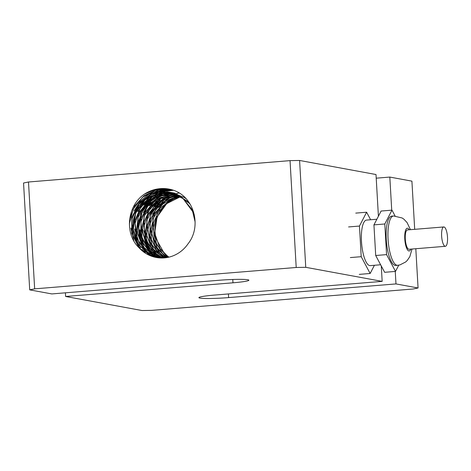 <?xml version="1.0" encoding="UTF-8"?>
<svg xmlns="http://www.w3.org/2000/svg" width="471" height="471" viewBox="0 0 471 471"><rect width="100%" height="100%" fill="white"/><g stroke="black" fill="none" stroke-linecap="round" stroke-linejoin="round"><path stroke-width="0.71" d="M441.633 236.089A9.708 2.891 85.3 0 0 445.36 246.304A9.708 2.891 85.3 0 0 447.45 236.395A9.708 2.891 85.3 0 0 443.776 226.951A9.708 2.891 85.3 0 0 441.633 236.089M445.36 246.304L409.028 249.277A9.708 2.891 -94.7 0 1 405.301 239.056A9.708 2.891 -94.7 0 1 407.444 229.925L443.776 226.951M397.571 265.297L395.758 265.45A24.745 7.365 -94.7 0 1 386.261 239.403A24.745 7.365 -94.7 0 1 391.731 216.118L393.544 215.971A24.745 7.365 85.3 0 0 388.075 239.256A24.745 7.365 85.3 0 0 397.571 265.297L399.95 264.902L405.655 261.988L407.227 260.487L409.829 256.642L412.031 249.029M395.051 215.924L391.978 210.148L381.11 211.037L373.939 224.873L375.705 255.506L384.642 272.303L395.51 271.414L398.76 265.149M375.705 255.506L386.573 254.617L395.51 271.414M373.939 224.873L384.807 223.984L386.573 254.617M391.978 210.148L384.807 223.984M380.639 264.773L370.247 265.62A22.843 6.8 -94.7 0 1 361.481 241.582A22.843 6.8 -94.7 0 1 366.526 220.087L376.859 219.239M359.285 274.375L370.153 273.486L374.41 265.279M350.347 257.572L361.216 256.689L370.153 273.486M348.581 226.94L359.45 226.056L361.216 256.689M355.752 213.11L366.621 212.221L359.45 226.056M370.63 219.751L366.621 212.221M160.211 257.961L153.57 254.876L142.766 243.389L138.633 227.717L142.218 211.685L152.681 199.192L167.517 193.275L172.975 193.086M173.611 193.298L162.513 194.988L149.036 203.861L141.147 218.261L140.723 234.658L147.835 249.053L160.87 257.99M161.141 257.996L150.573 251.479L142.107 237.967L140.935 221.682L147.376 206.581L159.905 196.342L173.852 193.381M174.494 193.616L170.702 193.852L155.836 199.757L145.351 212.274L141.777 228.335L145.933 244.019L156.784 255.5L161.83 258.002M162.089 258.002L160.358 257.254L148.359 247.157L142.554 232.126L144.397 215.824L153.464 202.212L167.594 194.611L174.747 193.716M175.371 193.97L163.372 196.772L150.726 206.887L144.126 221.953L145.162 238.279L153.528 251.885L162.778 257.984M163.048 257.973L156.978 254.47L147.093 242.088L144.167 226.098L148.954 210.372L160.317 198.756L175.612 194.07M176.248 194.352L171.415 195.029L157.114 202.336L147.77 215.777L145.621 232.079L151.162 247.251L163.725 257.937M164.002 257.92L154.282 250.672L146.881 236.471L146.952 220.104L154.512 205.55L167.758 196.36L176.495 194.464M177.114 194.758L164.338 198.815L152.622 210.09L147.382 225.686L149.855 241.806L159.41 254.505L164.703 257.861M164.962 257.837L163.625 257.107L152.445 246.021L147.806 230.525L150.873 214.387L160.935 201.541L175.577 195.112L177.355 194.876M177.985 195.2L172.18 196.489L158.562 205.126L150.437 219.38L149.743 235.777L156.613 250.313L165.668 257.755M165.945 257.714L160.499 253.887L151.597 240.699L149.902 224.479L155.854 209.171L168.053 198.503L178.226 195.33M178.839 195.671L165.433 201.111L154.747 213.44L150.903 229.442L154.8 245.208L165.456 256.889L166.64 257.613M166.917 257.566L158.138 249.718L151.85 234.917L153.157 218.573L161.788 204.661L175.671 196.572L179.08 195.812M179.698 196.177L173.022 198.22L160.211 208.117L153.369 223.066L154.129 239.415L162.271 253.18L167.623 257.437M167.894 257.384L156.696 244.767L153.258 228.9L157.532 213.033L168.518 201.035L179.934 196.325M180.534 196.713L166.681 203.643L157.114 216.919L154.7 233.186L159.987 248.47L168.612 257.225M180.552 196.725A33.317 31.704 -79.6 0 0 156.295 239.233L164.155 253.145L168.889 257.16M172.716 193.004L170.019 192.951L154.712 197.42L143.184 208.894L138.197 224.579L140.941 240.646L150.708 253.162L159.946 257.943M174.829 193.163L173.881 192.992M173.669 192.963L173.034 192.875M172.757 192.839L172.092 192.763M171.838 192.739L161.736 193.475L147.553 201.035L138.427 214.641L136.555 230.967L142.348 246.033L154.358 256.153L159.01 257.873M159.257 257.896L157.179 257.213L144.438 248.17L137.503 233.704L138.103 217.331L146.128 203.042L159.657 194.311L172.08 192.81M172.333 192.833L172.998 192.898M173.269 192.927L173.893 193.01M174.111 193.045L175.106 193.21M185.963 198.644L184.302 197.455L172.092 192.663M171.803 192.621L171.167 192.527M170.92 192.498L169.336 192.345L153.723 195.324L141.241 205.668L134.9 220.84L136.201 237.137L144.797 250.584L158.05 257.767M158.327 257.802L146.993 252.126L137.52 239.398L135.118 223.289L140.405 207.735L152.133 196.513L167.488 192.368L171.191 192.562M171.438 192.592L172.098 192.686M172.392 192.727L173.122 192.851M28.495 181.994L290.042 160.629L296.206 267.481L34.654 288.847L28.495 181.994L23.55 183.013L29.708 289.859L51.81 293.928L219.168 280.257A22.843 1.749 -3.3 0 1 248.882 280.216A22.843 1.749 -3.3 0 1 232.98 282.8L65.616 296.471L142.036 310.536L151.58 310.371L413.132 289.006L418.071 287.987L395.976 283.919L395.257 271.437M154.252 214.446L166.71 199.227M158.645 207.464L168.506 198.279M152.369 214.246L164.897 198.886M167.429 197.267L171.515 195.224M172.574 194.794L174.447 194.14M175.377 193.858L175.771 193.746M176.619 193.528L179.227 192.992M150.62 213.74L163.06 198.556M155 206.769L164.809 197.632M148.718 213.557L161.235 198.214M158.356 257.808L158.056 257.59M157.879 257.46L155.289 255.359M154.488 254.617L151.474 251.32M149.796 249.035L143.696 230.619M146.917 213.169L159.416 197.885M158.256 257.59L155.948 255.747M155.23 255.099L152.586 252.362M151.079 250.49L145.309 238.738M151.338 206.104L161.129 196.972M156.519 257.466L156.219 257.254M156.019 257.107L155.318 256.577M154.918 256.265L149.696 251.037M147.971 248.694L141.877 230.39M145.145 212.704L157.573 197.549M149.501 205.786L159.375 196.595M154.718 257.142L154.394 256.913M154.211 256.783L153.499 256.242M153.099 255.93L151.662 254.705M150.844 253.951L143.202 243.06L140.034 229.86M143.202 212.633L151.038 201.17L162.389 193.534M163.443 193.11L165.309 192.456M165.81 192.303L166.71 192.044M166.958 191.98L167.376 191.874M154.6 256.913L153.964 256.436M153.599 256.153L152.304 255.082M151.568 254.422L141.618 237.949M147.653 205.474L163.26 193.345M164.208 192.986L165.898 192.415M166.351 192.286L167.152 192.062M167.364 192.003L167.729 191.915M152.386 256.448L151.662 255.906M151.273 255.6L149.796 254.346M149.007 253.61L146.016 250.331M144.338 248.052L138.898 235.005L138.804 220.634L144.085 207.211L153.929 196.878M156.419 195.271L160.523 193.216M161.582 192.786L163.484 192.127M163.996 191.968L164.915 191.703M139.834 237.737L138.48 225.921L140.911 214.181L146.852 203.819L155.665 195.954M157.844 194.682L161.453 193.01M162.383 192.651L164.067 192.086M139.581 211.873L152.098 196.537M154.623 194.917L158.756 192.857M159.81 192.439L161.659 191.791M162.159 191.632L173.375 190.225M143.996 204.808L153.899 195.583M156.036 194.34L159.622 192.668M160.558 192.309L162.218 191.75M162.672 191.615L173.511 190.266M145.356 252.933L142.336 249.63M140.652 247.334L134.559 228.9M137.768 211.52L150.278 196.201M152.787 194.588L156.878 192.539M157.932 192.115L172.48 189.937M142.207 204.42L151.986 195.294M154.152 194.028L157.791 192.339M158.733 191.98L172.616 189.978M138.845 247.028L133.417 233.987L133.322 219.616L138.604 206.204L148.442 195.865M150.95 194.252L160.958 190.325L171.585 189.683M140.364 204.114L150.237 194.912M152.404 193.658L161.824 190.249L171.738 189.725M133.876 240.946L130.897 228.111M134.041 211.008L140.246 201.252L149.048 193.97L159.557 189.89L170.708 189.454M138.521 203.784L152.904 192.174L170.808 189.483M395.976 283.919L228.618 297.595A22.843 1.749 -3.3 0 1 198.903 297.637A22.843 1.749 -3.3 0 1 214.805 295.052L382.169 281.381L305.75 267.316L299.591 160.464L290.042 160.629M299.591 160.464L376.005 174.529L378.413 216.242M376.217 178.179L389.817 177.072L411.913 181.141L414.692 229.33M65.404 292.821L65.616 296.471M382.169 281.381L381.28 265.98M415.811 248.717L418.071 287.987M391.725 210.172L389.817 177.072M296.206 267.481L305.75 267.316M176.696 191.538C194.941 200.122 201.27 227.328 188.053 243.79A33.317 31.704 100.4 0 1 156.319 257.502A33.317 31.704 100.4 0 1 139.069 247.793C124.12 233.675 127.205 205.674 144.326 194.182A36.267 34.507 100.4 0 1 168.912 189.071A36.267 34.507 100.4 0 1 176.696 191.538M144.326 194.182L156.019 189.307L168.553 189.006M156.36 257.513L154.07 256.972L140.664 249.041L132.645 235.223L132.004 218.891L138.927 204.014L151.774 194.211L167.452 191.88L169.625 192.203L182.183 197.59L192.427 209.96L194.364 215.035M195.141 222.065L192.651 211.52L183.06 198.562L168.63 192.021L152.845 193.493L139.522 202.607L131.868 217.137L131.715 233.534L139.069 247.793M29.708 289.859L34.654 288.847M190.313 204.538L189.542 203.549L176.707 194.099L170.355 192.345M170.102 192.303L161.011 192.239L146.245 198.415L135.966 211.114L132.657 227.228L137.079 242.83L148.118 254.105L157.184 257.649M157.444 257.69L150.267 255.105L138.609 244.579L133.299 229.336L135.66 213.086L145.162 199.792L159.522 192.686L170.319 192.356M170.561 192.392L171.114 192.48M170.938 192.445L175.294 193.504L188.859 202.259M129.696 218.809L134.759 205.839L144.102 195.695L156.36 189.872L169.743 189.236M129.372 223.831L133.211 209.177L142.43 197.29L155.436 190.255L169.972 189.289M410.812 249.13A11.422 3.403 -94.7 0 1 407.262 249.459A11.422 3.403 -94.7 0 1 404.783 238.962A11.422 3.403 -94.7 0 1 409.228 229.777M232.98 282.8L232.786 279.474M228.618 297.595L228.406 293.939M410.447 229.677L407.056 222.542L403.947 219.233L402.152 217.985L393.544 215.971M173.275 192.875L172.763 192.78M169.625 192.203L169.113 192.109"/></g></svg>
